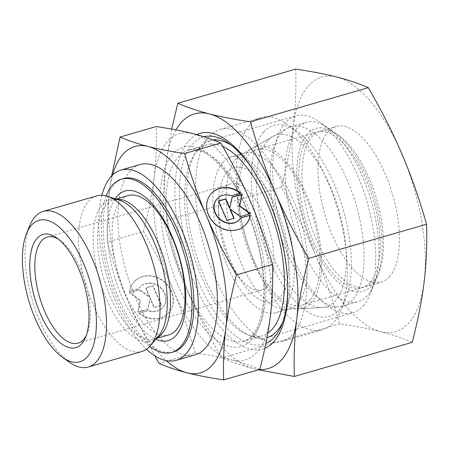 <?xml version="1.0" encoding="UTF-8"?>
<svg xmlns="http://www.w3.org/2000/svg" width="449" height="449" viewBox="0 0 449 449"><rect width="100%" height="100%" fill="white"/><g stroke="black" fill="none" stroke-linecap="round" stroke-linejoin="round"><path stroke-width="0.34" stroke-dasharray="2.25 1.68" d="M29.64 225.847A81.016 35.286 -106.2 0 0 31.873 299.012A81.016 35.286 -106.2 0 0 69.095 362.046M96.771 195.871A81.016 35.286 -106.2 0 0 88.475 201.388A81.016 35.286 -106.2 0 0 88.795 293.988A81.016 35.286 -106.2 0 0 141.85 351.5M128.363 195.534A72.547 31.598 -106.2 0 0 120.938 200.478A72.547 31.598 -106.2 0 0 121.224 283.398A72.547 31.598 -106.2 0 0 168.734 334.898M140.094 164.536A99.061 43.149 -106.2 0 0 129.946 171.282A99.061 43.149 -106.2 0 0 130.345 284.509A99.061 43.149 -106.2 0 0 195.214 354.828M101.901 195.27A99.061 43.149 -106.2 0 0 146.509 349.266M222.704 146.43A99.425 43.306 -106.2 0 0 206.854 144.814A99.425 43.306 -106.2 0 0 196.673 151.588A99.425 43.306 -106.2 0 0 196.331 151.981A99.425 43.306 -106.2 0 0 192.918 252.36A99.425 43.306 -106.2 0 0 249.459 335.381A99.425 43.306 -106.2 0 0 262.182 335.813A99.425 43.306 -106.2 0 0 267.812 333.136M209.01 136.934A110.476 48.122 -106.2 0 0 208.633 137.372A110.476 48.122 -106.2 0 0 204.839 248.909A110.476 48.122 -106.2 0 0 267.66 341.15A110.476 48.122 -106.2 0 0 281.798 341.633A110.476 48.122 -106.2 0 0 293.113 334.107A110.476 48.122 -106.2 0 0 292.669 207.836A110.476 48.122 -106.2 0 0 220.324 129.407A110.476 48.122 -106.2 0 0 209.01 136.934M249.779 125.125A110.476 48.122 -106.2 0 0 250.216 251.401A110.476 48.122 -106.2 0 0 322.567 329.824A110.476 48.122 -106.2 0 0 333.876 322.298A110.476 48.122 -106.2 0 0 341.088 310.096A110.476 48.122 -106.2 0 0 338.046 210.323A110.476 48.122 -106.2 0 0 287.293 124.373A110.476 48.122 -106.2 0 0 261.088 117.599A110.476 48.122 -106.2 0 0 249.779 125.125M263.535 132.219A99.425 43.306 -106.2 0 0 268.771 258.27A99.425 43.306 -106.2 0 0 339.225 309.67A99.425 43.306 -106.2 0 0 345.719 298.692A99.425 43.306 -106.2 0 0 342.974 208.897A99.425 43.306 -106.2 0 0 297.294 131.54A99.425 43.306 -106.2 0 0 263.535 132.219M225.241 187.615A55.238 24.061 -106.2 0 0 218.517 213.578A55.238 24.061 -106.2 0 0 235.282 271.465A55.238 24.061 -106.2 0 0 261.638 289.964A55.238 24.061 -106.2 0 0 267.29 286.204A55.238 24.061 -106.2 0 0 267.071 223.063A55.238 24.061 -106.2 0 0 230.898 183.854A55.238 24.061 -106.2 0 0 225.241 187.615M226.986 172.343A69.965 30.476 -106.2 0 0 218.467 205.227A69.965 30.476 -106.2 0 0 239.704 278.548A69.965 30.476 -106.2 0 0 280.249 297.216A69.965 30.476 -106.2 0 0 276.567 208.516A69.965 30.476 -106.2 0 0 226.986 172.343M236.09 158.632A81.016 35.286 -106.2 0 0 235.063 247.304A81.016 35.286 -106.2 0 0 285.861 309.339A81.016 35.286 -106.2 0 0 289.47 308.738A81.016 35.286 -106.2 0 0 297.766 303.221A81.016 35.286 -106.2 0 0 297.44 210.62A81.016 35.286 -106.2 0 0 244.385 153.109A81.016 35.286 -106.2 0 0 241.018 154.535A81.016 35.286 -106.2 0 0 236.09 158.632M222.783 162.482A81.016 35.286 -106.2 0 0 223.102 255.083A81.016 35.286 -106.2 0 0 276.163 312.594A81.016 35.286 -106.2 0 0 284.458 307.077A81.016 35.286 -106.2 0 0 284.133 214.476A81.016 35.286 -106.2 0 0 231.078 156.965A81.016 35.286 -106.2 0 0 222.783 162.482M267.318 141.093A89.486 38.979 -106.2 0 0 266.184 239.031A89.486 38.979 -106.2 0 0 322.292 307.554A89.486 38.979 -106.2 0 0 335.437 300.802A89.486 38.979 -106.2 0 0 333.506 194.237A89.486 38.979 -106.2 0 0 272.762 136.563A89.486 38.979 -106.2 0 0 267.318 141.093M259.797 369.42C251.143 365.66 241.792 362.511 231.751 359.958A117.84 51.326 -106.2 0 0 257.081 351.926A117.84 51.326 -106.2 0 0 270.399 315.72A117.84 51.326 -106.2 0 0 250.879 202.533A117.84 51.326 -106.2 0 0 192.711 133.583A117.84 51.326 -106.2 0 0 167.376 141.615A117.84 51.326 -106.2 0 0 154.063 177.821C156.061 161.517 156.78 144.432 156.213 126.567M111.621 175.969L109.483 190.73C107.485 207.034 106.767 224.118 107.333 241.983C113.715 264.427 120.944 285.07 129.003 303.917L154.753 355.743M112.553 175.037A117.84 51.326 -106.2 0 0 109.483 190.73A117.84 51.326 -106.2 0 0 129.003 303.917A117.84 51.326 -106.2 0 0 166.326 360.676M123.447 178.556A90.221 39.299 -106.2 0 0 114.209 184.702A90.221 39.299 -106.2 0 0 114.568 287.826A90.221 39.299 -106.2 0 0 173.651 351.876M106.127 195.932A90.221 39.299 -106.2 0 0 108.894 276.702A90.221 39.299 -106.2 0 0 149.73 346.448M210.996 193.861A23.202 20.11 41.1 0 0 210.878 194.002A23.202 20.11 41.1 0 0 216.02 225.168A23.202 20.11 41.1 0 0 245.816 224.528A23.202 20.11 41.1 0 0 245.94 224.388M231.796 195.73L240.675 193.367A23.202 20.11 41.1 0 0 240.484 193.216M216.94 199.053A15.311 13.274 -138.9 0 1 231.555 196.005M138.965 313.363A23.202 20.11 41.1 0 0 168.762 312.729A23.202 20.11 41.1 0 0 163.621 281.562A23.202 20.11 41.1 0 0 133.824 282.197A23.202 20.11 41.1 0 0 129.604 291.418L138.724 288.774A15.311 13.274 -138.9 0 1 139.762 287.388A15.311 13.274 -138.9 0 1 159.255 286.832A15.311 13.274 -138.9 0 1 163.863 306.151A15.311 13.274 -138.9 0 1 162.824 307.537A15.311 13.274 -138.9 0 1 148.086 310.719L138.965 313.363L148.327 310.444A15.311 13.274 41.1 0 0 163.066 307.262A15.311 13.274 41.1 0 0 164.104 305.876A15.311 13.274 41.1 0 0 159.496 286.552A15.311 13.274 41.1 0 0 140.004 287.113A15.311 13.274 41.1 0 0 138.965 288.499L129.845 291.143A23.202 20.11 -138.9 0 1 134.066 281.921A23.202 20.11 -138.9 0 1 163.863 281.287A23.202 20.11 -138.9 0 1 169.004 312.448A23.202 20.11 -138.9 0 1 139.207 313.088M129.677 292.585L139.706 289.678L149.887 297.081L145.959 287.871L153.182 285.777L161.483 305.236L154.26 307.329L150.331 298.119L148.007 309.142L137.978 312.044L140.43 300.403L129.677 292.585L129.435 292.86L140.189 300.678L137.736 312.324L147.766 309.417L150.089 298.394L154.018 307.604L161.236 305.516L152.935 286.052L145.717 288.146L149.646 297.356L139.465 289.959L129.435 292.86M139.465 289.959L139.706 289.678M161.236 305.516L161.483 305.236M137.736 312.324L137.978 312.044M226.947 220.397L233.845 218.399M234.165 218.304L233.923 218.584M229.995 209.369L240.176 216.772L249.998 213.718M232.066 197.257L229.551 208.336M232.116 197.032L231.875 197.313M218.725 201.118L218.405 201.214L226.706 220.672M240.99 217.933L240.917 217.95A15.311 13.274 -138.9 0 1 239.996 219.202M240.917 193.087L240.675 193.367M115.129 198.761A77.845 33.905 -106.2 0 0 114.068 275.203A77.845 33.905 -106.2 0 0 155.825 339.248M143.461 231.516C148.568 212.007 152.104 194.108 154.063 177.821A117.84 51.326 -106.2 0 0 173.583 291.008C165.563 272.145 155.522 252.316 143.461 231.516L107.333 241.983M195.253 352.942C188.872 330.498 181.643 309.855 173.583 291.008A117.84 51.326 -106.2 0 0 231.751 359.958C221.75 357.393 209.588 355.052 195.253 352.942L159.126 363.409M86.416 335.106A55.238 24.061 -106.2 0 0 87.218 333.31A55.238 24.061 -106.2 0 0 85.692 283.426A55.238 24.061 -106.2 0 0 60.318 240.445A55.238 24.061 -106.2 0 0 58.679 239.362M281.574 133.084A93.353 40.663 -106.2 0 0 280.395 235.259A93.353 40.663 -106.2 0 0 338.928 306.74A93.353 40.663 -106.2 0 0 343.081 306.055A93.353 40.663 -106.2 0 0 352.639 299.696A93.353 40.663 -106.2 0 0 352.269 192.991A93.353 40.663 -106.2 0 0 291.132 126.725A93.353 40.663 -106.2 0 0 287.253 128.363A93.353 40.663 -106.2 0 0 281.574 133.084M247.343 152.306A84.07 36.616 -106.2 0 0 246.282 244.323A84.07 36.616 -106.2 0 0 298.995 308.693A84.07 36.616 -106.2 0 0 311.342 302.345A84.07 36.616 -106.2 0 0 309.529 202.241A84.07 36.616 -106.2 0 0 252.461 148.058A84.07 36.616 -106.2 0 0 247.343 152.306M296.57 128.74A93.353 40.663 -106.2 0 0 296.941 235.439A93.353 40.663 -106.2 0 0 358.078 301.711A93.353 40.663 -106.2 0 0 367.636 295.347A93.353 40.663 -106.2 0 0 373.731 285.042A93.353 40.663 -106.2 0 0 371.16 200.731A93.353 40.663 -106.2 0 0 328.27 128.1A93.353 40.663 -106.2 0 0 306.128 122.381A93.353 40.663 -106.2 0 0 296.57 128.74M307.161 134.2A84.844 36.953 -106.2 0 0 311.634 241.764A84.844 36.953 -106.2 0 0 371.755 285.626A84.844 36.953 -106.2 0 0 377.295 276.258A84.844 36.953 -106.2 0 0 374.954 199.631A84.844 36.953 -106.2 0 0 335.975 133.622A84.844 36.953 -106.2 0 0 307.161 134.2M310.18 299.623A81.016 35.286 -106.2 0 0 309.861 207.023A81.016 35.286 -106.2 0 0 256.8 149.511A81.016 35.286 -106.2 0 0 248.505 155.034A81.016 35.286 -106.2 0 0 248.83 247.635A81.016 35.286 -106.2 0 0 301.885 305.146A81.016 35.286 -106.2 0 0 310.18 299.623M370.296 282.208A81.016 35.286 -106.2 0 0 369.976 189.613A81.016 35.286 -106.2 0 0 316.915 132.096A81.016 35.286 -106.2 0 0 308.62 137.619A81.016 35.286 -106.2 0 0 308.946 230.219A81.016 35.286 -106.2 0 0 362.001 287.73A81.016 35.286 -106.2 0 0 370.296 282.208M373.607 281.254A81.016 35.286 -106.2 0 0 378.894 272.302A81.016 35.286 -106.2 0 0 376.66 199.137A81.016 35.286 -106.2 0 0 339.444 136.103A81.016 35.286 -106.2 0 0 320.227 131.142A81.016 35.286 -106.2 0 0 311.932 136.659A81.016 35.286 -106.2 0 0 312.251 229.259A81.016 35.286 -106.2 0 0 365.312 286.771A81.016 35.286 -106.2 0 0 373.607 281.254M389.524 276.64A81.016 35.286 -106.2 0 0 389.204 184.039A81.016 35.286 -106.2 0 0 336.149 126.528A81.016 35.286 -106.2 0 0 327.854 132.045A81.016 35.286 -106.2 0 0 328.174 224.646A81.016 35.286 -106.2 0 0 381.229 282.157A81.016 35.286 -106.2 0 0 389.524 276.64M363.207 305.808A102.501 44.647 -106.2 0 0 369.903 294.488A102.501 44.647 -106.2 0 0 367.074 201.915A102.501 44.647 -106.2 0 0 319.98 122.167A102.501 44.647 -106.2 0 0 295.672 115.881A102.501 44.647 -106.2 0 0 285.177 122.863A102.501 44.647 -106.2 0 0 285.581 240.024A102.501 44.647 -106.2 0 0 352.712 312.79A102.501 44.647 -106.2 0 0 363.207 305.808M282.758 322.079A102.501 44.647 -106.2 0 0 283.936 319.391A102.501 44.647 -106.2 0 0 281.108 226.818A102.501 44.647 -106.2 0 0 234.019 147.064A102.501 44.647 -106.2 0 0 231.583 145.425M213.455 140.082A102.501 44.647 -106.2 0 0 209.705 140.784A102.501 44.647 -106.2 0 0 199.21 147.766A102.501 44.647 -106.2 0 0 199.614 264.927A102.501 44.647 -106.2 0 0 266.745 337.693A102.501 44.647 -106.2 0 0 266.998 337.62M287.747 287.427A107.962 47.022 -106.2 0 0 287.747 286.209A107.962 47.022 -106.2 0 0 254.976 173.073A107.962 47.022 -106.2 0 0 254.325 172.04M203.941 136.777A107.962 47.022 -106.2 0 0 192.413 144.264A107.962 47.022 -106.2 0 0 193.788 270.276A107.962 47.022 -106.2 0 0 265.853 343.479M196.718 134.644A112.317 48.919 -106.2 0 0 188.58 141.008A112.317 48.919 -106.2 0 0 189.949 271.942A112.317 48.919 -106.2 0 0 264.837 348.323M412.204 342.323C402.708 338.181 392.19 334.628 380.651 331.682A132.567 57.741 -106.2 0 0 409.151 322.646A132.567 57.741 -106.2 0 0 424.131 281.91A132.567 57.741 -106.2 0 0 402.169 154.579A132.567 57.741 -106.2 0 0 336.728 77.009A132.567 57.741 -106.2 0 0 308.227 86.04A132.567 57.741 -106.2 0 0 293.248 126.775C295.521 107.996 296.329 88.773 295.672 69.118M171.698 129.088L165.894 163.666C163.621 182.446 162.813 201.663 163.47 221.323C170.468 246.041 178.595 269.271 187.856 291.003C197.133 312.729 208.426 335.038 221.739 357.926C231.235 362.074 241.753 365.621 253.292 368.573A132.567 57.741 -106.2 0 0 259.399 369.533M175.952 129.879A132.567 57.741 -106.2 0 0 165.894 163.666A132.567 57.741 -106.2 0 0 187.856 291.003A132.567 57.741 -106.2 0 0 253.292 368.573L258.399 369.824M281.327 187.182C286.984 165.698 290.958 145.56 293.248 126.775A132.567 57.741 -106.2 0 0 315.209 254.112C305.932 232.38 294.634 210.076 281.327 187.182L163.47 221.323M339.59 323.791C332.597 299.068 324.47 275.843 315.209 254.112A132.567 57.741 -106.2 0 0 380.651 331.682C369.089 328.735 355.4 326.103 339.59 323.791L221.739 357.926M116.622 199.233A72.547 31.598 -106.2 0 0 113.855 199.738L119.142 200.029A73.731 32.115 -106.2 0 0 102.159 204.733A73.731 32.115 -106.2 0 0 106.043 298.203A73.731 32.115 -106.2 0 0 158.284 336.318A73.731 32.115 -106.2 0 0 158.536 336.026L154.226 339.102A72.547 31.598 -106.2 0 0 156.836 338.046M116.134 199.081L113.855 199.738A72.547 31.598 -106.2 0 0 106.43 204.682A72.547 31.598 -106.2 0 0 110.246 296.654A72.547 31.598 -106.2 0 0 154.226 339.102L156.505 338.439M178.169 285.755A103.848 45.231 -106.2 0 0 251.754 339.438A103.848 45.231 -106.2 0 0 246.288 207.786A103.848 45.231 -106.2 0 0 172.702 154.097A103.848 45.231 -106.2 0 0 178.169 285.755M253.893 334.387A99.425 43.306 -106.2 0 0 248.656 208.336A99.425 43.306 -106.2 0 0 188.384 150.162A99.425 43.306 -106.2 0 0 178.202 156.937A99.425 43.306 -106.2 0 0 183.439 282.988A99.425 43.306 -106.2 0 0 243.712 341.161A99.425 43.306 -106.2 0 0 253.893 334.387M206.854 144.814L188.384 150.162C202.359 144.331 229.647 168.268 246.041 208.415C259.55 239.676 266.24 277.987 263.047 304.854C259.932 326.474 253.489 338.58 243.712 341.161L262.182 335.813M249.459 335.381L267.66 341.15M196.331 151.981L208.633 137.372M281.798 341.633L322.567 329.824M77.952 343.176L261.638 289.964M235.282 271.465L239.704 278.548M218.517 213.578L218.467 205.227M276.163 312.594L289.47 308.738M285.861 309.339L322.292 307.554M169.004 312.448L168.762 312.729M241.018 154.535L272.762 136.563M231.078 156.965L244.385 153.109M47.218 237.061L230.898 183.854M60.318 240.445L56.984 238.06M87.218 333.31L85.675 337.115M297.294 131.54L287.293 124.373M345.719 298.692L341.088 310.096M220.324 129.407L261.088 117.599M298.995 308.693L338.928 306.74M343.081 306.055L358.078 301.711M256.8 149.511L316.915 132.096M301.885 305.146L362.001 287.73M335.975 133.622L328.27 128.1M377.295 276.258L373.731 285.042M291.132 126.725L306.128 122.381M252.461 148.058L287.253 128.363M320.227 131.142L336.149 126.528M339.444 136.103L319.98 122.167M378.894 272.302L369.903 294.488M209.705 140.784L295.672 115.881M234.019 147.064L229.074 143.528M283.936 319.391L281.652 325.025M254.976 173.073L253.668 170.979M287.747 286.209L287.764 288.679M266.745 337.693L352.712 312.79M365.312 286.771L381.229 282.157"/><path stroke-width="0.67" d="M62.422 357.269L69.095 362.046A81.016 35.286 -106.2 0 0 88.307 367.013A81.016 35.286 -106.2 0 0 96.608 361.49A81.016 35.286 -106.2 0 0 96.282 268.889A81.016 35.286 -106.2 0 0 43.227 211.378A81.016 35.286 -106.2 0 0 34.932 216.901A81.016 35.286 -106.2 0 0 29.64 225.847L26.558 233.452A73.647 32.081 -106.2 0 0 28.59 299.966A73.647 32.081 -106.2 0 0 62.422 357.269A73.647 32.081 -106.2 0 0 87.432 356.764A73.647 32.081 -106.2 0 0 83.553 263.395A73.647 32.081 -106.2 0 0 31.368 225.319A73.647 32.081 -106.2 0 0 26.558 233.452M88.307 367.013L141.85 351.5A81.016 35.286 -106.2 0 0 150.146 345.983A81.016 35.286 -106.2 0 0 150.421 345.663A81.016 35.286 -106.2 0 0 153.204 263.866A81.016 35.286 -106.2 0 0 107.137 196.224A81.016 35.286 -106.2 0 0 96.771 195.871L43.227 211.378M156.505 338.439L168.734 334.898A72.547 31.598 -106.2 0 0 176.165 329.953A72.547 31.598 -106.2 0 0 175.873 247.034A72.547 31.598 -106.2 0 0 128.363 195.534L116.134 199.081M146.509 349.266A99.061 43.149 -106.2 0 0 176.115 360.362L195.214 354.828A99.061 43.149 -106.2 0 0 205.361 348.082A99.061 43.149 -106.2 0 0 204.969 234.855A99.061 43.149 -106.2 0 0 140.094 164.536L120.989 170.07A99.061 43.149 -106.2 0 0 110.847 176.816A99.061 43.149 -106.2 0 0 101.901 195.27M176.115 360.362A99.061 43.149 -106.2 0 0 186.256 353.616A99.061 43.149 -106.2 0 0 185.864 240.389A99.061 43.149 -106.2 0 0 120.989 170.07M267.812 333.136A99.425 43.306 -106.2 0 0 272.363 329.038A99.425 43.306 -106.2 0 0 277.128 231.875A99.425 43.306 -106.2 0 0 222.704 146.43M58.679 239.362A55.238 24.061 -106.2 0 0 47.218 237.061A55.238 24.061 -106.2 0 0 41.561 240.827A55.238 24.061 -106.2 0 0 41.779 303.962A55.238 24.061 -106.2 0 0 77.952 343.176A55.238 24.061 -106.2 0 0 83.609 339.41A55.238 24.061 -106.2 0 0 86.416 335.106M81.825 343.62A58.92 25.666 73.8 0 1 40.079 313.161A58.92 25.666 73.8 0 1 36.975 238.464A58.92 25.666 73.8 0 1 56.984 238.06A58.92 25.666 73.8 0 1 84.053 283.903A58.92 25.666 73.8 0 1 85.675 337.115A58.92 25.666 73.8 0 1 81.825 343.62M220.756 143.046C232.818 163.84 242.858 183.675 250.879 202.533C258.944 221.379 266.167 242.022 272.549 264.467L236.421 274.934C224.36 254.134 214.319 234.305 206.304 215.447C198.239 196.6 191.01 175.952 184.629 153.507L220.756 143.046C212.102 139.285 202.752 136.131 192.711 133.583C182.709 131.018 170.547 128.678 156.213 126.567L120.085 137.035L111.621 175.969M184.629 153.507C170.294 151.397 158.132 149.057 148.131 146.492A117.84 51.326 -106.2 0 0 122.802 154.523A117.84 51.326 -106.2 0 0 112.553 175.037M154.753 355.743L159.126 363.409C167.78 367.164 177.131 370.318 187.177 372.872A117.84 51.326 -106.2 0 0 212.506 364.841A117.84 51.326 -106.2 0 0 225.825 328.634C227.778 312.347 231.314 294.443 236.421 274.934M166.326 360.676A117.84 51.326 -106.2 0 0 187.177 372.872C197.173 375.437 209.341 377.772 223.669 379.882C223.102 362.017 223.821 344.933 225.825 328.634A117.84 51.326 -106.2 0 0 206.304 215.447A117.84 51.326 -106.2 0 0 148.131 146.492C138.09 143.944 128.74 140.79 120.085 137.035M155.825 339.248A77.845 33.905 -106.2 0 0 176.272 335.24A77.845 33.905 -106.2 0 0 172.169 236.544A77.845 33.905 -106.2 0 0 117.009 196.297A77.845 33.905 -106.2 0 0 115.129 198.761M149.73 346.448A90.221 39.299 -106.2 0 0 171.743 352.426L173.651 351.876A90.221 39.299 -106.2 0 0 182.889 345.73A90.221 39.299 -106.2 0 0 182.535 242.606A90.221 39.299 -106.2 0 0 123.447 178.556L121.539 179.112A90.221 39.299 -106.2 0 0 112.301 185.257A90.221 39.299 -106.2 0 0 106.127 195.932M171.743 352.426A90.221 39.299 -106.2 0 0 180.981 346.28A90.221 39.299 -106.2 0 0 180.621 243.156A90.221 39.299 -106.2 0 0 121.539 179.112M245.94 224.388A23.202 20.11 41.1 0 0 250.037 215.312L240.99 217.933M250.278 215.032A23.202 20.11 -138.9 0 1 246.058 224.253A23.202 20.11 -138.9 0 1 216.261 224.887A23.202 20.11 -138.9 0 1 211.12 193.727A23.202 20.11 -138.9 0 1 240.917 193.087L231.796 195.73A15.311 13.274 41.1 0 0 217.058 198.913A15.311 13.274 41.1 0 0 216.02 200.299A15.311 13.274 41.1 0 0 220.627 219.623A15.311 13.274 41.1 0 0 240.12 219.061A15.311 13.274 41.1 0 0 241.158 217.675L250.037 215.312M239.996 219.202A15.311 13.274 -138.9 0 1 239.878 219.342A15.311 13.274 -138.9 0 1 220.386 219.898A15.311 13.274 -138.9 0 1 215.778 200.58A15.311 13.274 -138.9 0 1 216.816 199.193A15.311 13.274 -138.9 0 1 216.94 199.053M234.165 218.304L226.947 220.397L218.646 200.939L225.864 198.845L229.793 208.055L232.116 197.032L242.146 194.131L239.693 205.771L250.447 213.589L240.417 216.497L230.236 209.094L234.165 218.304M233.845 218.399L229.995 209.369L230.236 209.094M249.998 213.718L239.452 206.046L241.904 194.406L232.066 197.257M229.793 208.055L229.551 208.336L225.623 199.12L218.725 201.118M240.484 193.216A23.202 20.11 41.1 0 0 210.996 193.861M272.549 264.467C273.115 282.337 272.403 299.421 270.399 315.72C268.44 332.007 264.91 349.906 259.797 369.42L223.669 379.882M266.998 337.62A102.501 44.647 -106.2 0 0 277.241 330.711A102.501 44.647 -106.2 0 0 282.758 322.079M231.583 145.425A102.501 44.647 -106.2 0 0 213.455 140.082M265.853 343.479A107.962 47.022 -106.2 0 0 274.597 336.946A107.962 47.022 -106.2 0 0 281.652 325.025A107.962 47.022 -106.2 0 0 287.747 287.427M254.325 172.04A107.962 47.022 -106.2 0 0 229.074 143.528A107.962 47.022 -106.2 0 0 203.941 136.777M264.837 348.323A112.317 48.919 -106.2 0 0 274.081 341.464A112.317 48.919 -106.2 0 0 287.764 288.679A112.317 48.919 -106.2 0 0 253.668 170.979A112.317 48.919 -106.2 0 0 196.718 134.644M368.281 87.65C381.594 110.538 392.886 132.848 402.169 154.579C411.424 176.311 419.551 199.536 426.55 224.253L308.693 258.394C295.386 235.506 284.088 213.196 274.81 191.47C265.55 169.733 257.423 146.509 250.43 121.791L368.281 87.65C358.79 83.508 348.267 79.961 336.728 77.009C325.166 74.063 311.483 71.43 295.672 69.118L177.815 103.253L171.698 129.088M250.43 121.791C234.619 119.473 220.93 116.847 209.374 113.9A132.567 57.741 -106.2 0 0 180.874 122.931A132.567 57.741 -106.2 0 0 175.952 129.879M259.399 369.533A132.567 57.741 -106.2 0 0 281.792 359.537A132.567 57.741 -106.2 0 0 296.772 318.807C299.062 300.022 303.041 279.884 308.693 258.394M258.399 369.824L294.348 376.464C293.691 356.803 294.499 337.586 296.772 318.807A132.567 57.741 -106.2 0 0 274.81 191.47A132.567 57.741 -106.2 0 0 209.374 113.9C197.829 110.948 187.312 107.401 177.815 103.253M426.55 224.253C427.207 243.914 426.398 263.136 424.131 281.91C421.836 300.701 417.862 320.833 412.204 342.323L294.348 376.464M150.421 345.663L158.536 336.026A73.731 32.115 -106.2 0 0 154.4 242.847A73.731 32.115 -106.2 0 0 119.142 200.029L107.137 196.224M156.836 338.046A72.547 31.598 -106.2 0 0 161.657 334.157A72.547 31.598 -106.2 0 0 157.835 242.185A72.547 31.598 -106.2 0 0 116.622 199.233M216.816 199.193L217.058 198.913M239.878 219.342L240.12 219.061"/></g></svg>
